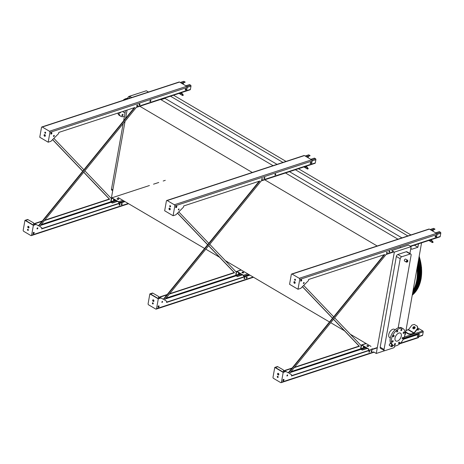 <?xml version="1.0" encoding="UTF-8"?>
<svg xmlns="http://www.w3.org/2000/svg" width="464" height="464" viewBox="0 0 464 464"><rect width="100%" height="100%" fill="white"/><g stroke="black" fill="none" stroke-linecap="round" stroke-linejoin="round"><path stroke-width="0.7" d="M112.706 190.692L111.824 190.176A1.769 1.009 -59.5 0 1 111.499 189.051L123.157 123.615M123.662 120.785L125.477 110.583M127.565 98.884L127.664 98.304A1.769 1.009 -59.5 0 1 129.16 96.344L137.634 93.571A1.769 1.009 -59.5 0 1 137.872 93.525M417.084 268.041A35.873 24.679 71.9 0 1 413.076 290.522M111.87 197.826L111.476 197.594L125.071 121.261M125.576 118.43L127.066 110.061M129.149 98.368L129.526 96.257L131.695 97.533M148.486 92.034L146.317 90.758L129.526 96.257M421.567 242.846L405.171 334.904L404.84 335.014M410.831 248.24L411.69 249.29L417.884 247.26L418.493 243.855M370.98 346.393L350.268 334.202M344.514 330.815L330.728 322.7M329.515 321.987L225.365 260.675M219.605 257.288L205.819 249.174M204.607 248.46L118.047 197.507M410.947 234.941L298.468 168.728M286.039 161.414L173.559 95.207M407.873 235.95L295.388 169.737M282.965 162.423L170.479 96.21M277.049 164.36L164.946 98.374L165.016 98.003M417.884 247.26L414.381 245.201M401.957 237.887L289.478 171.674M160.956 99.679L164.946 98.374M397.967 239.192L285.482 172.979M273.058 165.665L160.271 99.279M377.191 246.001L264.706 179.788M252.283 172.475L139.496 106.082M372.337 349.195L372.064 348.632M394.33 252.132L411.121 246.633L408.5 245.085L391.703 250.589L394.33 252.132L376.275 353.469L373.653 351.921M380.178 347.205L384.047 349.485A1.769 1.009 120.5 0 0 384.372 350.61L380.497 348.331A1.769 1.009 -59.5 0 1 380.178 347.205L396.343 256.453A1.769 1.009 -59.5 0 1 397.839 254.498L406.307 251.726A1.769 1.009 -59.5 0 1 406.928 251.761L410.802 254.034A1.769 1.009 120.5 0 0 410.182 254.005L406.307 251.726M384.749 350.691L376.275 353.469M411.121 246.633L409.898 253.506M384.047 349.485L400.212 258.732L396.343 256.453M394.963 345.895L394.957 345.912A1.769 1.009 120.5 0 1 393.46 347.867L384.992 350.645A1.769 1.009 120.5 0 1 384.372 350.61M410.802 254.034A1.769 1.009 120.5 0 1 411.121 255.159L398.176 327.851M397.839 254.498L401.708 256.778L410.182 254.005M392.556 344.775C393.054 345.941 392.683 346.573 391.436 346.678L389.499 345.535A1.102 0.632 -59.5 0 1 389.377 344.549A1.102 0.632 -59.5 0 1 390.23 343.615A1.102 0.632 -59.5 0 1 390.618 343.633L391.065 343.899M406.487 262.154L404.556 261.012A1.102 0.632 -59.5 0 1 404.434 260.026A1.102 0.632 -59.5 0 1 405.287 259.086A1.102 0.632 -59.5 0 1 405.675 259.109L407.612 260.246C408.111 261.418 407.74 262.05 406.487 262.154A1.102 0.632 -59.5 0 1 406.371 261.162A1.102 0.632 -59.5 0 1 407.224 260.229A1.102 0.632 -59.5 0 1 407.612 260.246M390.317 337.978L389.621 337.566A4.773 2.732 -59.5 0 1 389.099 333.297A4.773 2.732 -59.5 0 1 392.788 329.254A4.773 2.732 -59.5 0 1 394.464 329.341L395.16 329.753M401.708 256.778A1.769 1.009 120.5 0 0 400.212 258.732M122.751 111.476A4.773 2.732 120.5 0 0 123.291 112.004L125.042 113.03M128.267 98.658L127.664 98.304A9.721 5.562 120.5 0 0 122.914 100.41M117.821 113.088A9.721 5.562 120.5 0 0 119.532 115.53L120.785 116.267A9.721 5.562 120.5 0 0 124.451 116.36M118.877 112.746A9.721 5.562 120.5 0 0 120.785 116.267M123.012 114.869A0.795 0.452 120.5 0 0 122.867 114.364A0.795 0.452 120.5 0 0 122.589 114.347A0.795 0.452 120.5 0 0 121.968 115.026A0.795 0.452 120.5 0 0 122.055 115.733A0.795 0.452 120.5 0 0 122.612 115.582A0.795 0.452 120.5 0 0 123.012 114.869M119.608 112.508A0.795 0.452 120.5 0 0 119.764 112.914A0.795 0.452 120.5 0 0 120.692 112.149M398.878 333.048A4.553 2.604 -59.5 0 1 400.467 333.135A4.553 2.604 -59.5 0 1 400.403 338.378A4.553 2.604 -59.5 0 1 395.85 340.982A4.553 2.604 -59.5 0 1 395.351 336.905A4.553 2.604 -59.5 0 1 398.878 333.048M401.29 330.6A0.795 0.452 120.5 0 0 401.905 329.927A0.795 0.452 120.5 0 0 401.818 329.214A0.795 0.452 120.5 0 0 401.024 329.666A0.795 0.452 120.5 0 0 401.012 330.583A0.795 0.452 120.5 0 0 401.29 330.6M397.091 331.975A0.795 0.452 120.5 0 0 397.706 331.302A0.795 0.452 120.5 0 0 397.619 330.588A0.795 0.452 120.5 0 0 396.824 331.047A0.795 0.452 120.5 0 0 396.813 331.957A0.795 0.452 120.5 0 0 397.091 331.975M393.443 336.736A0.795 0.452 120.5 0 0 394.064 336.064A0.795 0.452 120.5 0 0 393.977 335.35A0.795 0.452 120.5 0 0 393.176 335.808A0.795 0.452 120.5 0 0 393.165 336.725A0.795 0.452 120.5 0 0 393.443 336.736M392.492 342.101A0.795 0.452 120.5 0 0 393.107 341.429A0.795 0.452 120.5 0 0 393.02 340.715A0.795 0.452 120.5 0 0 392.225 341.168A0.795 0.452 120.5 0 0 392.213 342.084A0.795 0.452 120.5 0 0 392.492 342.101M394.783 344.92A0.795 0.452 120.5 0 0 395.398 344.247A0.795 0.452 120.5 0 0 395.311 343.534A0.795 0.452 120.5 0 0 394.516 343.986A0.795 0.452 120.5 0 0 394.504 344.903A0.795 0.452 120.5 0 0 394.783 344.92M398.982 343.546A0.795 0.452 120.5 0 0 399.597 342.867A0.795 0.452 120.5 0 0 399.51 342.159A0.795 0.452 120.5 0 0 398.715 342.612A0.795 0.452 120.5 0 0 398.704 343.528A0.795 0.452 120.5 0 0 398.982 343.546M402.624 338.778A0.795 0.452 120.5 0 0 403.245 338.105A0.795 0.452 120.5 0 0 403.152 337.392A0.795 0.452 120.5 0 0 402.358 337.85A0.795 0.452 120.5 0 0 402.346 338.766A0.795 0.452 120.5 0 0 402.624 338.778M403.581 333.419A0.795 0.452 120.5 0 0 404.196 332.746A0.795 0.452 120.5 0 0 404.109 332.033A0.795 0.452 120.5 0 0 403.315 332.485A0.795 0.452 120.5 0 0 403.303 333.401A0.795 0.452 120.5 0 0 403.581 333.419M399.684 328.495A9.721 5.562 -59.5 0 1 403.094 328.68A9.721 5.562 -59.5 0 1 402.955 339.88A9.721 5.562 -59.5 0 1 393.228 345.436A9.721 5.562 -59.5 0 1 392.167 336.731A9.721 5.562 -59.5 0 1 399.684 328.495M393.228 345.436L391.981 344.7A9.721 5.562 -59.5 0 1 390.914 336A9.721 5.562 -59.5 0 1 398.437 327.764A9.721 5.562 -59.5 0 1 401.841 327.949L403.094 328.68M118.633 203.418L118.79 202.542A0.441 0.302 -108.1 0 0 118.546 201.968L112.05 198.145A0.441 0.302 -108.1 0 0 111.667 198.348L111.087 201.62A0.441 0.302 -108.1 0 0 111.331 202.194L112.352 203.052L111.29 202.426A0.708 0.487 71.9 0 1 110.902 201.509L111.482 198.238A0.708 0.487 71.9 0 1 112.091 197.913L118.587 201.736A0.708 0.487 71.9 0 1 118.975 202.652L118.854 203.348M118.523 199.352A0.882 0.394 -169.9 0 1 117.537 199.294A0.882 0.394 -169.9 0 1 117.032 198.83A0.882 0.394 -169.9 0 1 117.276 198.615A0.882 0.394 -169.9 0 1 118.262 198.673A0.882 0.394 -169.9 0 1 118.772 199.137A0.882 0.394 -169.9 0 1 118.523 199.352M118.709 199.247A0.882 0.394 10.1 0 0 118.094 198.865A0.882 0.394 10.1 0 0 117.235 198.847A0.882 0.394 10.1 0 0 117.05 198.952M112.392 202.814L117.27 201.219M113.825 199.189A0.621 0.354 120.5 0 0 113.877 200.117A0.621 0.354 120.5 0 0 114.382 199.52M121.719 203.632A0.621 0.354 -59.5 0 1 121.284 204.375M114.196 199.41A0.621 0.354 -59.5 0 1 113.587 200.025M112.352 203.052L117.514 201.359M180.258 82.493L183.773 81.345A0.708 0.487 71.9 0 1 184.104 81.391L185.124 82.25L181.731 83.358M185.867 85.794L189.538 84.587L190.6 85.214A0.708 0.487 71.9 0 1 190.988 86.13L190.402 89.401A0.708 0.487 71.9 0 1 190.124 89.778L136.323 107.404M139.467 104.011A0.621 0.354 -59.5 0 1 139.032 104.748M150.377 100.433A0.621 0.354 -59.5 0 1 149.942 101.175M185.67 88.873A0.621 0.354 -59.5 0 1 185.235 89.616M183.512 82.778L183.245 84.251M181.494 83.218L185.165 82.018M181.366 92.649L183.338 95.074L183.071 95.416L180.931 92.788M179.052 93.403L182.491 95.503L183.071 95.416M179.539 93.247L180.745 93.902L180.026 93.084M305.167 156.02L308.676 154.866A0.708 0.487 71.9 0 1 309.007 154.918L310.027 155.776L306.64 156.884M310.77 159.32L314.441 158.114L315.503 158.74A0.708 0.487 71.9 0 1 315.891 159.657L315.311 162.928A0.708 0.487 71.9 0 1 315.033 163.305L261.226 180.925M264.376 177.532A0.621 0.354 -59.5 0 1 263.941 178.275M275.285 173.959A0.621 0.354 -59.5 0 1 274.85 174.702M310.578 162.4A0.621 0.354 -59.5 0 1 310.138 163.142M308.415 156.304L308.154 157.777M306.402 156.745L310.074 155.544M306.269 166.176L308.241 168.594L307.98 168.942L305.84 166.315M303.955 166.93L307.394 169.024L307.98 168.942M304.448 166.767L305.654 167.429L304.929 166.611M243.542 276.944L243.699 276.068A0.441 0.302 -108.1 0 0 243.455 275.494L236.959 271.672A0.441 0.302 -108.1 0 0 236.576 271.875L235.996 275.146A0.441 0.302 -108.1 0 0 236.234 275.715L237.301 276.341L236.193 275.952A0.708 0.487 71.9 0 1 235.805 275.036L236.391 271.765A0.708 0.487 71.9 0 1 237 271.434L243.496 275.262A0.708 0.487 71.9 0 1 243.884 276.179L243.757 276.875M243.432 272.878A0.882 0.394 -169.9 0 1 242.446 272.82A0.882 0.394 -169.9 0 1 241.935 272.356A0.882 0.394 -169.9 0 1 242.185 272.142A0.882 0.394 -169.9 0 1 243.165 272.194A0.882 0.394 -169.9 0 1 243.675 272.664A0.882 0.394 -169.9 0 1 243.432 272.878M243.617 272.774A0.882 0.394 10.1 0 0 243.003 272.391A0.882 0.394 10.1 0 0 242.138 272.374A0.882 0.394 10.1 0 0 241.959 272.478M237.301 276.341L242.179 274.746M238.734 272.716A0.621 0.354 120.5 0 0 238.786 273.644A0.621 0.354 120.5 0 0 239.291 273.041M246.628 277.159A0.621 0.354 -59.5 0 1 246.193 277.901M239.105 272.931A0.621 0.354 -59.5 0 1 238.49 273.551M237.255 276.573L242.417 274.885M430.076 229.541L433.585 228.392A0.708 0.487 71.9 0 1 433.915 228.445L434.936 229.303L431.549 230.411M435.679 232.841L439.35 231.64L440.411 232.267A0.708 0.487 71.9 0 1 440.8 233.183L440.22 236.454A0.708 0.487 71.9 0 1 439.936 236.831L410.727 246.396M389.279 251.059A0.621 0.354 -59.5 0 1 388.844 251.801M400.188 247.486A0.621 0.354 -59.5 0 1 400.096 247.84M435.481 235.927A0.621 0.354 -59.5 0 1 435.046 236.669M433.324 229.831L433.063 231.304M431.305 230.272L434.977 229.065M431.178 239.697L433.15 242.121L432.883 242.469L430.749 239.842M428.864 240.456L432.303 242.55L432.883 242.469M429.357 240.294L430.557 240.949L429.838 240.137M417.246 329.249A0.882 0.394 -169.9 0 1 418.186 329.359A0.882 0.394 -169.9 0 1 418.627 329.8A0.882 0.394 -169.9 0 1 418.383 330.008A0.882 0.394 -169.9 0 1 416.933 329.66M417.687 327.926L422.832 330.954A0.708 0.487 71.9 0 1 423.22 331.87L422.64 335.141A0.708 0.487 71.9 0 1 422.356 335.518L418.806 336.684M368.445 350.471L368.602 349.589A0.441 0.302 -108.1 0 0 368.358 349.021L361.862 345.193A0.441 0.302 -108.1 0 0 361.485 345.402L360.899 348.667A0.441 0.302 -108.1 0 0 361.143 349.241L362.204 349.868L361.102 349.473A0.708 0.487 71.9 0 1 360.714 348.557L361.294 345.291A0.708 0.487 71.9 0 1 361.908 344.961L368.399 348.783A0.708 0.487 71.9 0 1 368.793 349.699L368.665 350.401M368.341 346.405A0.882 0.394 -169.9 0 1 367.355 346.347A0.882 0.394 -169.9 0 1 366.844 345.877A0.882 0.394 -169.9 0 1 367.088 345.668A0.882 0.394 -169.9 0 1 368.074 345.721A0.882 0.394 -169.9 0 1 368.584 346.19A0.882 0.394 -169.9 0 1 368.341 346.405M405.617 332.386L408.529 334.097L408.598 333.709L411.063 334.045L413.859 333.129L417.583 328.39L417.391 326.273L417.745 328.593L414.265 333.146A0.882 0.505 -59.5 0 1 413.789 333.517L410.994 334.434L408.529 334.097M368.52 346.301A0.882 0.394 10.1 0 0 367.906 345.918A0.882 0.394 10.1 0 0 367.047 345.9A0.882 0.394 10.1 0 0 366.862 346.005M418.563 329.91A0.882 0.394 10.1 0 0 417.948 329.527A0.882 0.394 10.1 0 0 417.09 329.51A0.882 0.394 10.1 0 0 417.032 329.533M362.204 349.868L367.088 348.267M363.643 346.243A0.621 0.354 120.5 0 0 363.695 347.171A0.621 0.354 120.5 0 0 364.199 346.567M417.739 335.553A0.621 0.354 -59.5 0 1 417.298 336.29M371.536 350.685A0.621 0.354 -59.5 0 1 371.101 351.422M364.008 346.457A0.621 0.354 -59.5 0 1 363.399 347.078M362.164 350.1L367.326 348.412M405.687 331.992L408.598 333.709M405.942 330.571L408.477 329.637L411.962 325.078L414.265 324.435L417.391 326.273M414.717 326.801A1.235 0.992 -39.1 0 0 413.018 328.553A1.235 0.992 -39.1 0 0 414.938 326.992A1.235 0.992 -39.1 0 0 414.717 326.801M415.013 327.103A1.235 0.992 -39.1 0 0 413.111 328.645M411.063 334.045L410.994 334.434M48.186 142.204L39.753 137.24L41.499 127.432A0.882 0.609 71.9 0 1 42.265 127.026L49.445 131.248A0.882 0.609 71.9 0 1 49.932 132.397L48.186 142.204L50.75 141.363A0.882 0.505 120.5 0 0 51.098 141.131L58.296 133.905A0.882 0.505 120.5 0 0 58.69 133.156L58.824 132.414L134.914 107.491L38.744 225.956L36.25 224.506A0.882 0.505 120.5 0 0 35.943 224.489L33.379 225.33L31.633 235.132A0.882 0.609 71.9 0 1 30.868 235.544L23.687 231.316A0.882 0.609 71.9 0 1 23.2 230.173L24.946 220.365L27.509 219.524A0.882 0.505 -59.5 0 1 27.817 219.542L33.17 222.656A0.882 0.505 -59.5 0 1 33.176 222.656L33.483 222.842A0.882 0.505 -59.5 0 1 33.646 223.404L33.512 224.147L42.004 221.369M134.287 107.7L38.431 225.771L38.744 225.956M38.431 225.771L35.937 224.321A0.882 0.505 120.5 0 0 35.629 224.303L33.373 225.046L25.566 220.446L27.823 219.71A0.882 0.505 -59.5 0 1 28.13 219.727L33.176 222.656M44.724 134.601L44.428 134.896M45.547 133.214A0.621 0.423 71.9 0 1 45.194 132.124M45.147 136.201A0.882 0.609 71.9 0 1 44.619 134.583M125.025 201.614L41.632 228.926L41.766 228.184A0.882 0.505 120.5 0 0 41.603 227.621L41.29 227.435A0.882 0.505 120.5 0 0 41.29 227.435L39.649 226.478L136.729 106.9L186.644 90.55L187.195 87.435A0.882 0.609 71.9 0 0 186.708 86.292L179.527 82.064A0.882 0.609 71.9 0 0 179.116 82L41.847 126.962M44.451 220.568L109.608 199.224L83.752 172.156M82.778 171.141L52.635 139.589M53.853 138.365L83.874 169.795M84.842 170.81L111.412 198.621M111.099 200.402A0.621 0.354 -59.5 0 1 111.256 199.508M113.552 199.943A0.661 0.377 120.5 0 0 114.063 199.329M41.69 228.624L124.712 201.428M53.992 135.389A0.621 0.354 120.5 0 0 53.795 136.48A0.621 0.354 120.5 0 0 53.992 135.389A0.621 0.354 -59.5 0 1 53.464 136.3M51.574 132.675A0.795 0.452 -59.5 0 1 51.44 133.441A0.795 0.452 -59.5 0 1 50.837 133.934M185.838 88.798A0.661 0.377 -59.5 0 1 185.246 89.801M150.551 100.357A0.661 0.377 -59.5 0 1 149.959 101.361M139.635 103.93A0.661 0.377 -59.5 0 1 139.049 104.934M137.315 104.945A0.621 0.354 -59.5 0 1 136.776 105.862M33.831 232.296A0.795 0.452 -59.5 0 1 33.692 233.067A0.795 0.452 -59.5 0 1 33.089 233.554M119.654 204.108A0.621 0.354 -59.5 0 1 119.115 205.018M121.893 203.557A0.661 0.377 -59.5 0 1 121.301 204.56M37.52 227.853A0.621 0.354 120.5 0 0 37.323 228.943A0.621 0.354 120.5 0 0 37.52 227.853A0.621 0.354 -59.5 0 1 36.998 228.764M41.29 227.435L39.649 226.484M51.237 134.096A0.795 0.452 120.5 0 0 51.852 133.423A0.795 0.452 120.5 0 0 51.765 132.71A0.795 0.452 120.5 0 0 51.487 132.692A0.795 0.452 120.5 0 0 50.872 133.365A0.795 0.452 120.5 0 0 50.959 134.079A0.795 0.452 120.5 0 0 51.237 134.096M185.594 89.975A0.661 0.377 120.5 0 0 185.803 88.81A0.661 0.377 120.5 0 0 185.594 89.975M150.307 101.535A0.661 0.377 120.5 0 0 150.51 100.369A0.661 0.377 120.5 0 0 150.307 101.535M139.391 105.108A0.661 0.377 120.5 0 0 139.6 103.942A0.661 0.377 120.5 0 0 139.391 105.108M137.106 106.041A0.621 0.354 120.5 0 0 137.298 104.951A0.621 0.354 120.5 0 0 137.106 106.041M33.489 233.717A0.795 0.452 120.5 0 0 34.104 233.044A0.795 0.452 120.5 0 0 34.017 232.331A0.795 0.452 120.5 0 0 33.739 232.319A0.795 0.452 120.5 0 0 33.124 232.992A0.795 0.452 120.5 0 0 33.211 233.705A0.795 0.452 120.5 0 0 33.489 233.717M119.439 205.198A0.621 0.354 120.5 0 0 119.637 204.108A0.621 0.354 120.5 0 0 119.439 205.198M121.649 204.734A0.661 0.377 120.5 0 0 121.858 203.568A0.661 0.377 120.5 0 0 121.649 204.734M33.57 223.845L42.323 220.974M44.764 220.174L109.295 199.039L83.688 172.237M82.72 171.222L52.565 139.658M45.652 132.977A0.621 0.423 -108.1 0 0 45.025 132.13A0.621 0.423 -108.1 0 0 45.408 133.307A0.621 0.423 -108.1 0 0 45.652 132.977M45.356 135.807A0.882 0.609 -108.1 0 0 44.457 134.601A0.882 0.609 -108.1 0 0 45.008 136.283A0.882 0.609 -108.1 0 0 45.356 135.807M109.608 199.224L109.295 199.039M28.82 227.888A0.882 0.609 71.9 0 1 28.287 226.27M28.246 230.347A0.621 0.423 71.9 0 1 27.886 229.257M27.776 226.757A0.882 0.609 -108.1 0 0 29.023 227.493A0.882 0.609 -108.1 0 0 27.776 226.757M27.48 229.593A0.621 0.423 -108.1 0 0 28.35 230.109A0.621 0.423 -108.1 0 0 27.48 229.593M33.379 225.33L24.946 220.365M173.089 215.731L174.841 205.923A0.882 0.609 71.9 0 0 174.354 204.775L167.168 200.547A0.882 0.609 71.9 0 0 166.408 200.958L164.662 210.766L173.089 215.731L175.653 214.89A0.882 0.505 120.5 0 0 176.007 214.658L183.205 207.431A0.882 0.505 120.5 0 0 183.599 206.683L183.732 205.941L259.823 181.018L163.647 299.483L161.159 298.027A0.882 0.505 120.5 0 0 160.846 298.016L158.288 298.851L156.536 308.659A0.882 0.609 71.9 0 1 155.776 309.07L148.59 304.842A0.882 0.609 71.9 0 1 148.109 303.7L149.855 293.892L152.418 293.051A0.882 0.505 -59.5 0 1 152.726 293.068L158.392 296.368A0.882 0.505 -59.5 0 1 158.555 296.931L158.421 297.673L166.912 294.889M259.196 181.221L163.334 299.297L163.647 299.483M163.334 299.297L160.846 297.847A0.882 0.505 120.5 0 0 160.538 297.83L158.276 298.567L150.469 293.973L152.731 293.236A0.882 0.505 -59.5 0 1 153.039 293.248L158.079 296.183M169.633 208.127L169.337 208.423M249.928 275.14L166.541 302.453L166.675 301.71A0.882 0.505 120.5 0 0 166.512 301.148L164.552 300.005L261.638 180.421L311.547 164.076L312.104 160.962A0.882 0.609 71.9 0 0 311.617 159.813L304.436 155.585A0.882 0.609 71.9 0 0 304.019 155.527L166.756 200.489M166.593 302.151L249.615 274.955M178.895 208.916A0.621 0.354 -59.5 0 1 178.483 209.995A0.621 0.354 -59.5 0 1 178.895 208.916A0.621 0.354 -59.5 0 1 178.373 209.827M176.482 206.202A0.795 0.452 -59.5 0 1 176.349 206.967A0.795 0.452 -59.5 0 1 175.74 207.454M310.747 162.325A0.661 0.377 -59.5 0 1 310.155 163.328M275.454 173.884A0.661 0.377 -59.5 0 1 274.862 174.887M264.544 177.457A0.661 0.377 -59.5 0 1 263.952 178.46M158.734 305.822A0.795 0.452 -59.5 0 1 158.601 306.594A0.795 0.452 -59.5 0 1 157.998 307.081M244.557 277.629A0.621 0.354 -59.5 0 1 244.018 278.545M246.796 277.083A0.661 0.377 -59.5 0 1 246.21 278.087M162.429 301.38A0.621 0.354 -59.5 0 1 162.017 302.458A0.621 0.354 -59.5 0 1 162.429 301.38A0.621 0.354 -59.5 0 1 161.901 302.29M262.206 178.478A0.621 0.354 -59.5 0 1 261.795 179.556A0.621 0.354 -59.5 0 1 262.206 178.478A0.621 0.354 -59.5 0 1 261.684 179.388M169.354 294.089L234.511 272.751L208.655 245.682M207.686 244.667L177.544 213.115M178.762 211.891L208.783 243.322M209.751 244.337L236.321 272.148M236.002 273.928A0.621 0.354 -59.5 0 1 236.164 273.035M238.461 273.47A0.661 0.377 120.5 0 0 238.972 272.855M170.561 206.497A0.621 0.423 -108.1 0 0 169.928 205.656A0.621 0.423 -108.1 0 0 170.317 206.828A0.621 0.423 -108.1 0 0 170.561 206.497M170.265 209.334A0.882 0.609 -108.1 0 0 169.366 208.127A0.882 0.609 -108.1 0 0 169.911 209.809A0.882 0.609 -108.1 0 0 170.265 209.334M158.473 297.372L167.231 294.501M169.673 293.7L234.198 272.565L208.591 245.758M207.623 244.743L177.474 213.185M166.199 300.962L164.552 300.005M176.14 207.623A0.795 0.452 -59.5 0 1 175.862 207.605A0.795 0.452 -59.5 0 1 175.775 206.892A0.795 0.452 -59.5 0 1 176.395 206.219A0.795 0.452 -59.5 0 1 176.674 206.236A0.795 0.452 -59.5 0 1 176.761 206.944A0.795 0.452 -59.5 0 1 176.14 207.623M310.503 163.502A0.661 0.377 -59.5 0 1 310.944 162.348A0.661 0.377 -59.5 0 1 310.503 163.502M275.21 175.061A0.661 0.377 -59.5 0 1 275.651 173.907A0.661 0.377 -59.5 0 1 275.21 175.061M264.3 178.634A0.661 0.377 -59.5 0 1 264.741 177.48A0.661 0.377 -59.5 0 1 264.3 178.634M158.398 307.243A0.795 0.452 -59.5 0 1 158.12 307.232A0.795 0.452 -59.5 0 1 158.033 306.518A0.795 0.452 -59.5 0 1 158.647 305.846A0.795 0.452 -59.5 0 1 158.926 305.857A0.795 0.452 -59.5 0 1 159.013 306.571A0.795 0.452 -59.5 0 1 158.398 307.243M244.348 278.725A0.621 0.354 -59.5 0 1 244.76 277.646A0.621 0.354 -59.5 0 1 244.348 278.725M246.558 278.261A0.661 0.377 -59.5 0 1 246.993 277.107A0.661 0.377 -59.5 0 1 246.558 278.261M170.456 206.735A0.621 0.423 71.9 0 1 170.097 205.651M170.056 209.728A0.882 0.609 71.9 0 1 169.528 208.11M234.511 272.751L234.198 272.565M152.685 300.283A0.882 0.609 -108.1 0 0 153.932 301.02A0.882 0.609 -108.1 0 0 152.685 300.283M152.383 303.12A0.621 0.423 -108.1 0 0 153.259 303.636A0.621 0.423 -108.1 0 0 152.383 303.12M158.288 298.851L149.855 293.892M153.723 301.414A0.882 0.609 71.9 0 1 153.195 299.79M153.155 303.874A0.621 0.423 71.9 0 1 152.795 302.783M297.998 289.252L299.744 279.45A0.882 0.609 71.9 0 0 299.257 278.301L292.076 274.073A0.882 0.609 71.9 0 0 291.317 274.485L289.565 284.293L297.998 289.252L300.562 288.417A0.882 0.505 120.5 0 0 300.916 288.185L308.113 280.958A0.882 0.505 120.5 0 0 308.508 280.21L308.641 279.467L384.731 254.545L288.556 373.004L286.062 371.554A0.882 0.505 120.5 0 0 285.754 371.536L283.191 372.377L281.445 382.185A0.882 0.609 71.9 0 1 280.679 382.597L273.499 378.369A0.882 0.609 71.9 0 1 273.012 377.22L274.763 367.418L277.321 366.577A0.882 0.505 -59.5 0 1 277.634 366.595L283.301 369.895A0.882 0.505 -59.5 0 1 283.463 370.458L283.33 371.2L291.821 368.416M384.099 254.748L288.243 372.824L288.556 373.004M288.243 372.824L285.749 371.374A0.882 0.505 120.5 0 0 285.441 371.357L283.185 372.093L275.378 367.5L277.634 366.757A0.882 0.505 -59.5 0 1 277.942 366.775L282.988 369.709M294.541 281.654L294.24 281.95M377.273 347.867L291.45 375.979L291.578 375.237A0.882 0.505 120.5 0 0 291.421 374.674L291.102 374.489A0.882 0.505 120.5 0 0 291.102 374.489L289.461 373.532L386.547 253.947L393.53 251.662M291.502 375.672L377.331 347.559M403.431 339.01L418.951 333.929L419.265 334.109L418.708 337.224A0.882 0.609 71.9 0 1 418.36 337.699L399.713 343.807M303.821 282.437A0.621 0.354 -59.5 0 1 303.282 283.353M301.391 279.722A0.795 0.452 -59.5 0 1 301.252 280.494A0.795 0.452 -59.5 0 1 300.649 280.981M435.655 235.851A0.661 0.377 -59.5 0 1 435.064 236.855M400.362 247.411A0.661 0.377 -59.5 0 1 400.345 247.759M389.453 250.983A0.661 0.377 -59.5 0 1 388.861 251.987M283.643 379.349A0.795 0.452 -59.5 0 1 283.51 380.115A0.795 0.452 -59.5 0 1 282.901 380.608M369.448 351.161A0.621 0.354 -59.5 0 1 369.037 352.24A0.621 0.354 -59.5 0 1 369.448 351.161A0.621 0.354 -59.5 0 1 368.926 352.072M417.907 335.472A0.661 0.377 -59.5 0 1 417.316 336.475M371.705 350.604A0.661 0.377 -59.5 0 1 371.113 351.608M287.349 374.9A0.621 0.354 -59.5 0 1 286.81 375.817M387.109 252.004A0.621 0.354 -59.5 0 1 386.703 253.083A0.621 0.354 -59.5 0 1 387.109 252.004A0.621 0.354 -59.5 0 1 386.587 252.915M294.263 367.616L359.42 346.277L333.564 319.209M332.595 318.194L302.453 286.642M303.665 285.418L333.686 316.842M334.66 317.857L361.23 345.674M360.911 347.455A0.621 0.354 -59.5 0 1 361.067 346.562M363.364 346.997A0.661 0.377 120.5 0 0 363.88 346.382M410.321 246.158L436.456 237.603L437.013 234.488A0.882 0.609 71.9 0 0 436.525 233.34L429.339 229.112A0.882 0.609 71.9 0 0 428.927 229.054L291.665 274.015M295.469 280.024A0.621 0.423 -108.1 0 0 294.837 279.183A0.621 0.423 -108.1 0 0 295.226 280.355A0.621 0.423 -108.1 0 0 295.469 280.024M295.168 282.86A0.882 0.609 -108.1 0 0 294.269 281.654A0.882 0.609 -108.1 0 0 294.82 283.33A0.882 0.609 -108.1 0 0 295.168 282.86M283.382 370.893L292.134 368.027M294.576 367.227L359.107 346.092L333.5 319.284M332.531 318.269L302.383 286.711M403.251 339.358L419.265 334.109M291.108 374.489L291.421 374.674A0.882 0.505 120.5 0 0 291.415 374.674L289.461 373.532M303.607 283.533A0.621 0.354 -59.5 0 1 304.019 282.454A0.621 0.354 -59.5 0 1 303.607 283.533M301.049 281.143A0.795 0.452 -59.5 0 1 300.771 281.132A0.795 0.452 -59.5 0 1 300.684 280.418A0.795 0.452 -59.5 0 1 301.298 279.746A0.795 0.452 -59.5 0 1 301.577 279.757A0.795 0.452 -59.5 0 1 301.664 280.471A0.795 0.452 -59.5 0 1 301.049 281.143M435.412 237.029A0.661 0.377 -59.5 0 1 435.853 235.874A0.661 0.377 -59.5 0 1 435.412 237.029M399.835 247.921A0.661 0.377 -59.5 0 1 400.687 247.643M389.209 252.161A0.661 0.377 -59.5 0 1 389.65 251.007A0.661 0.377 -59.5 0 1 389.209 252.161M283.307 380.77A0.795 0.452 -59.5 0 1 283.028 380.753A0.795 0.452 -59.5 0 1 282.936 380.045A0.795 0.452 -59.5 0 1 283.556 379.366A0.795 0.452 -59.5 0 1 283.835 379.384A0.795 0.452 -59.5 0 1 283.922 380.097A0.795 0.452 -59.5 0 1 283.307 380.77M417.664 336.649A0.661 0.377 -59.5 0 1 418.105 335.495A0.661 0.377 -59.5 0 1 417.664 336.649M371.461 351.782A0.661 0.377 -59.5 0 1 371.902 350.627A0.661 0.377 -59.5 0 1 371.461 351.782M287.141 375.997A0.621 0.354 -59.5 0 1 287.552 374.918A0.621 0.354 -59.5 0 1 287.141 375.997M295.359 280.262A0.621 0.423 71.9 0 1 295.005 279.171M294.965 283.255A0.882 0.609 71.9 0 1 294.431 281.631M359.42 346.277L359.107 346.092M277.588 373.81A0.882 0.609 -108.1 0 0 278.841 374.547A0.882 0.609 -108.1 0 0 277.588 373.81M277.292 376.646A0.621 0.423 -108.1 0 0 278.168 377.157A0.621 0.423 -108.1 0 0 277.292 376.646M283.191 372.377L274.763 367.418M278.632 374.935A0.882 0.609 71.9 0 1 278.098 373.317M278.058 377.394A0.621 0.423 71.9 0 1 277.704 376.31M417.612 265.06A36.302 24.969 71.9 0 1 412.728 292.488M418.261 271.927A31.633 21.762 -108.1 0 0 417.751 264.277M418.052 263.018A31.633 21.762 71.9 0 1 417.907 278.557M412.716 292.535A35.461 24.389 -108.1 0 0 418.383 279.45A35.461 24.389 -108.1 0 0 418.012 262.821M412.49 293.805A36.169 24.882 -108.1 0 0 418.882 279.746A36.169 24.882 -108.1 0 0 418.238 261.551M418.499 260.089A36.111 24.836 71.9 0 1 419.45 279.519A36.111 24.836 71.9 0 1 412.409 294.257M414.352 291.984A35.27 24.261 -108.1 0 0 420.181 278.736A35.27 24.261 -108.1 0 0 418.83 258.21M415.611 290.11A35.038 24.099 -108.1 0 0 420.135 278.603A35.038 24.099 -108.1 0 0 418.818 258.286M412.281 294.994A35.977 24.749 -108.1 0 0 420.68 279.032A35.977 24.749 -108.1 0 0 419.021 257.149M415.796 275.233L413.905 285.853M129.16 96.344L129.479 96.529M111.499 189.051L112.856 189.851M407.467 260.803A0.661 0.377 120.5 0 0 406.916 261.806A0.661 0.377 120.5 0 0 407.467 260.803M391.436 346.678A1.102 0.632 -59.5 0 1 391.297 345.726A1.102 0.632 -59.5 0 1 392.109 344.775M392.411 345.326A0.661 0.377 120.5 0 0 391.86 346.33A0.661 0.377 120.5 0 0 392.411 345.326M118.587 201.736L122.856 200.338M111.331 202.194L116.209 200.593M111.087 201.62L115.501 200.175M117.908 199.387L118.633 199.143M111.667 198.348L112.137 198.198M118.975 202.652L123.992 201.005M180.432 82.592L184.104 81.391M136.636 107.01L190.402 89.401M187.207 87.371L190.988 86.13M186.888 86.432L190.6 85.214M305.341 156.119L309.007 154.918M261.545 180.537L315.311 162.928M312.115 160.898L315.891 159.657M311.791 159.958L315.503 158.74M243.496 275.262L247.759 273.864M237 271.434L241.268 270.036M236.234 275.715L241.118 274.12M235.996 275.146L240.404 273.696M242.817 272.907L243.542 272.67M236.576 271.875L237.046 271.718M243.884 276.179L248.901 274.531M430.244 229.645L433.915 228.445M386.454 254.063L393.623 251.714M410.414 246.216L440.22 236.454M437.018 234.419L440.8 233.183M436.699 233.479L440.411 232.267M404.289 337.032L422.832 330.954M361.908 344.961L366.171 343.563M405.948 330.536L408.372 329.742M413.001 328.228L415.123 327.532M361.143 349.241L366.026 347.646M360.899 348.667L365.313 347.223M367.72 346.434L368.451 346.196M361.485 345.402L361.955 345.245M418.859 336.377L422.64 335.141M403.808 338.233L423.22 331.87M408.239 329.817L413.859 333.129M408.477 329.637L414.097 332.943M35.937 224.321L36.25 224.506M38.1 225.579L38.761 225.359M41.209 224.559L110.89 201.736M31.633 235.132L128.221 203.499M49.932 132.397L187.195 87.435M49.445 131.248L186.708 86.292M42.265 127.026L179.527 82.064M27.77 229.61L28.194 229.477M40.484 225.446L111.14 202.304M35.629 224.303L35.943 224.489M27.823 219.71L27.509 219.524M28.13 219.727L27.817 219.542M160.846 297.847L161.159 298.027M163.003 299.106L163.67 298.886M166.112 298.085L235.799 275.262M167.168 200.547L304.436 155.585M174.354 204.775L311.617 159.813M174.841 205.923L312.104 160.962M156.536 308.659L253.129 277.02M152.679 303.137L153.103 302.998M165.393 298.973L236.048 275.831M160.538 297.83L160.846 298.016M152.731 293.236L152.418 293.051M153.039 293.248L152.726 293.068M285.749 371.374L286.062 371.554M287.912 372.627L288.579 372.412M291.021 371.612L360.708 348.783M292.076 274.073L429.339 229.112M299.257 278.301L436.525 233.34M299.744 279.45L437.013 234.488M281.445 382.185L373.717 351.961M400.328 343.244L418.708 337.224M277.588 376.664L278.006 376.524M290.302 372.499L360.957 349.357M285.441 371.357L285.754 371.536M277.634 366.757L277.321 366.577M277.942 366.775L277.634 366.595M417.426 266.087A36.337 24.992 71.9 0 1 412.803 292.042M413.03 290.789A35.983 24.749 -108.1 0 0 417.13 267.774M412.252 295.156A35.943 24.72 -108.1 0 0 421.039 278.893A35.943 24.72 -108.1 0 0 419.16 256.348M111.76 197.861L149.425 185.525M153.532 184.179L158.746 182.474M163.195 181.012L165.294 180.328M236.669 271.388L241.094 269.938M386.135 254.452L393.93 251.9M361.578 344.914L366.003 343.464M405.977 330.368L408.564 329.521M413.006 328.065L415.112 327.375M31.279 235.608L128.615 203.725M156.188 309.134L253.518 277.252M281.097 382.655L374.106 352.193M419.195 256.157L421.567 267.687L421.121 278.812L417.902 288.306L412.247 295.168"/></g></svg>
